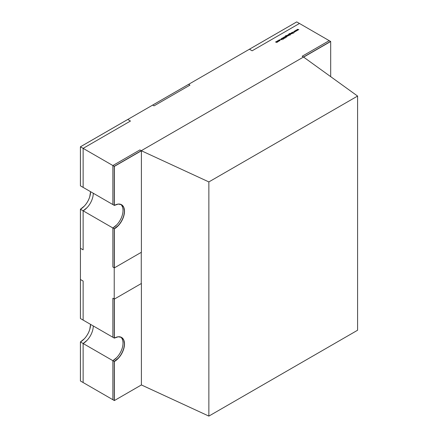<?xml version="1.0" encoding="UTF-8"?>
<svg xmlns="http://www.w3.org/2000/svg" width="438" height="438" viewBox="0 0 438 438"><rect width="100%" height="100%" fill="white"/><g stroke="black" fill="none" stroke-linecap="round" stroke-linejoin="round"><path stroke-width="0.66" d="M208.866 181.923L141.266 150.705L208.866 181.923L141.266 150.705L303.507 57.033L357.589 96.064L208.866 181.923L208.866 416.1L357.589 330.236L357.589 96.064L208.866 181.923L208.866 416.1L357.589 330.236L357.589 96.064L208.866 181.923L208.866 416.1L141.403 384.942L114.362 400.567L112.873 399.708L114.362 400.567L114.362 361.536L112.873 360.677A14.339 8.278 120 0 0 122.027 348.719A14.339 8.278 120 0 0 120.751 337.046A14.339 8.278 120 0 1 122.032 348.719A14.339 8.278 120 0 1 112.873 360.677L112.873 399.708L112.873 360.677L116.754 357.545M141.266 283.402L141.266 252.332M357.589 96.064L303.507 57.033L141.266 150.705L303.507 57.033L357.589 96.064L357.589 330.236L208.866 416.1L141.403 384.942L114.362 400.567L114.362 361.536L112.873 360.677L112.873 399.708L114.362 400.567L114.362 361.536L118.244 358.404L121.534 353.97L123.73 348.9L124.502 343.972L123.73 339.937L121.534 337.408A14.339 8.278 -60 0 1 123.73 348.9A14.339 8.278 -60 0 1 114.362 361.536L112.873 360.677M296.734 21.9L299.45 23.471L296.734 21.9L249.414 49.22L252.129 50.792L299.45 23.471L252.129 50.792L299.45 23.471L296.734 21.9L249.414 49.22L252.129 50.792L249.414 49.237L296.734 21.9L330.548 41.424L114.225 166.314L80.428 146.801L296.745 21.905L330.548 41.424L114.225 166.314L80.428 146.801L296.745 21.905L330.548 41.424L114.225 166.314L80.428 146.801L296.745 21.905M83.132 210.809L83.132 249.835L80.411 248.269L80.411 209.238L83.132 210.809A14.339 8.278 -60 0 0 93.272 193.246A14.339 8.278 -60 0 1 83.132 210.809L83.132 249.835L80.411 248.269L80.411 209.238L83.132 210.809L83.132 249.835L80.411 248.269L80.411 209.238L83.132 210.809L87.009 207.678M127.732 119.47L130.453 121.041L127.732 119.47L80.411 146.79L83.132 148.362L130.453 121.041L83.132 148.362L83.132 187.387L80.411 185.821L80.411 146.79L83.132 148.362L83.132 187.387L80.411 185.821L80.411 146.79L83.132 148.362L130.453 121.041L127.732 119.47L80.411 146.79L127.732 119.47M84.293 206.106L80.411 209.238A14.339 8.278 120 0 0 90.551 191.674L89.779 196.602M80.411 279.493L80.411 318.519L83.132 320.09L83.132 281.059L83.132 320.09L80.411 318.519L80.411 279.493L83.132 281.059L83.132 320.09L80.411 318.519L80.411 279.493L83.132 281.059L80.428 279.482M87.009 340.375L83.132 343.507L83.132 382.533L80.411 380.967L80.411 341.936L83.132 343.507L83.132 382.533L83.132 343.507A14.339 8.278 -60 0 0 93.272 325.943A14.339 8.278 -60 0 1 83.132 343.507L80.411 341.936A14.339 8.278 120 0 0 90.551 324.372L89.779 329.299M83.132 343.507L80.411 341.936L80.411 380.967L83.132 382.533L80.411 380.967L80.411 341.936L84.293 338.804M152.665 105.093L188.575 84.348L189.939 85.136L188.575 84.348L152.665 105.076L154.028 105.865L189.939 85.136L188.575 84.348L152.665 105.076L154.028 105.865L189.939 85.136L154.028 105.865L152.665 105.076M278.71 41.287L278.71 40.696L277.687 40.696L277.687 41.287L278.924 40.975L277.687 40.696L277.687 41.287L278.924 40.975L277.687 40.696L277.687 41.287L278.924 41.019M283.063 38.768L282.017 38.604L282.62 38.172L281.913 38.237L281.897 38.67L282.658 38.637L282.017 38.719L282.62 38.172L281.913 38.237L281.897 38.67L283.227 38.763L282.74 39.141L283.326 39.064L283.342 38.686L282.017 38.604L282.62 38.172L282.006 38.352M284.853 37.739L285.012 37.487L283.851 37.159L284.667 37.827L285.357 37.887L285.012 37.487L283.851 37.159L284.667 37.827L285.357 37.887L285.012 37.487L283.851 37.159L284.963 37.799M286.452 36.6L287.246 36.19L286.03 35.9L285.773 36.206L285.768 35.752L286.452 35.577L285.636 35.692L285.45 36.119L286.501 36.77L287.032 36.485L287.032 35.894L285.828 36.239L285.768 35.752L286.452 35.577L285.636 35.692L285.45 36.119L286.501 36.77L287.032 36.485L287.032 35.894L285.828 36.239L285.768 35.752L286.452 35.577L285.636 35.692L285.45 36.119L286.452 36.737M288.62 34.405L288.193 35.221L289.222 35.221L289.425 34.876L290.126 35.139L288.741 34.339L288.992 34.64L288.199 34.629L288.193 35.221L289.222 35.221L289.425 34.876L290.126 35.139L288.741 34.339L288.199 34.629L288.193 35.221L289.222 35.221L289.425 34.876L290.126 35.139L288.62 34.405M291.15 32.949L291.555 33.731L290.279 33.447L291.659 33.814L292.135 33.518L291.15 32.949L291.555 33.731L290.405 33.376L290.788 33.737L292.135 33.518L291.15 32.949L291.555 33.731L290.405 33.376L290.788 33.737L292.135 33.518L291.15 33.085M295.94 30.178L296.307 30.791L295.256 30.578L295.831 31.383L295.54 30.731L296.592 30.945L296.203 30.348L297.336 30.512L295.94 30.178L296.307 30.791L295.256 30.578L295.831 31.383L295.54 30.731L296.592 30.945L296.203 30.348L297.336 30.512L295.94 30.178L296.307 30.791L295.256 30.578L295.831 31.383L295.54 30.731L296.592 30.945L296.203 30.348L297.336 30.512L295.94 30.227M297.462 29.297L297.829 29.91L296.778 29.696L297.353 30.507L297.068 29.85L298.114 30.063L297.725 29.466L298.864 29.636L297.462 29.297L297.829 29.91L296.778 29.696L297.353 30.507L297.068 29.85L298.114 30.063L297.725 29.466L298.864 29.636L297.462 29.297L297.829 29.91L296.778 29.696L297.353 30.507L297.068 29.85L298.114 30.063L297.725 29.466L298.864 29.636L297.462 29.346M294.413 31.06L294.779 31.667L293.728 31.454L294.303 32.264L294.018 31.613L295.064 31.826L294.675 31.229L295.809 31.394L294.413 31.06L294.779 31.667L293.728 31.454L294.303 32.264L294.018 31.613L295.064 31.826L294.675 31.229L295.809 31.394L294.413 31.06L294.779 31.667L293.728 31.454L294.303 32.264L294.018 31.613L295.064 31.826L294.675 31.229L295.809 31.394L294.413 31.109M292.622 32.094L293.153 32.543L291.713 32.62L293.175 32.636L293.115 33.37L293.34 32.647L293.975 32.877L292.622 32.094L293.334 32.664L291.713 32.62L293.175 32.636L293.115 33.37L293.34 32.647L293.975 32.877L292.622 32.094L293.153 32.543L291.713 32.62L293.175 32.636L293.115 33.37L293.34 32.647L293.975 32.877L292.622 32.237M291.566 32.708L292.551 33.277L291.566 32.845M289.951 34.58L290.744 34.169L289.534 33.879L289.277 34.186L289.266 33.731L289.951 33.556L289.135 33.666L288.954 34.098L290.005 34.75L290.536 34.46L290.536 33.874L289.326 34.219L289.266 33.731L289.951 33.556L289.135 33.666L288.954 34.098L290.005 34.75L290.536 34.46L290.536 33.874L289.326 34.219L289.266 33.731L289.951 33.556L289.135 33.666L288.954 34.098L289.951 34.717M287.492 35.056L287.996 35.889L288.478 35.626L287.492 35.056L287.996 35.889L288.478 35.626L287.492 35.056L287.996 35.889L288.478 35.626L287.492 35.199M286.917 35.39L287.908 35.96L286.917 35.527M285.237 36.359L285.647 37.142L284.371 36.858L286.622 37.159L285.237 36.359L286.622 37.159L285.237 36.359L285.647 37.142L284.492 36.787L284.875 37.148L286.622 37.159L285.237 36.496M283.972 37.706L282.953 37.635L283.101 38.21L283.923 38.681L283.101 37.712L284.788 38.177L282.953 37.635L283.101 38.21L283.923 38.681L283.101 37.712L284.788 38.177L282.953 37.635L283.101 38.21L283.923 38.681L283.036 38.013L283.66 37.558L284.667 38.248L283.972 37.849M282.099 39.732L281.388 38.582L281.486 39.026L280.873 39.382L280.106 39.321L282.083 39.743L281.388 38.582L281.486 39.026L280.873 39.382L280.106 39.321L282.083 39.743L281.388 38.582L281.486 39.026L280.873 39.382L280.106 39.321L282.099 39.732M279.882 40.608L279.915 39.989L278.869 40.017L278.634 40.411L279.805 40.066L279.772 40.537L279.198 40.739L279.882 40.608L279.915 39.989L278.869 40.017L278.634 40.411L279.805 40.066L279.772 40.537L279.198 40.739L279.882 40.608L279.915 39.989L278.869 40.017L278.634 40.411L279.805 40.066L279.772 40.537L279.198 40.739L279.882 40.608L279.915 39.989L279.882 40.767L279.898 40.137L280.128 40.46M276.953 41.145L277.396 41.906L276.154 41.605L276.717 42.3L275.48 41.993L276.816 42.382L277.938 41.714L276.953 41.145L277.396 41.906L276.154 41.605L276.717 42.3L275.48 41.993L276.816 42.382L277.938 41.714L276.953 41.145L277.396 41.906L276.154 41.605L276.717 42.3L275.48 41.993L276.816 42.382L277.938 41.714L276.953 41.282M80.411 209.238A14.339 8.278 120 0 0 90.551 191.674A14.339 8.278 120 0 1 80.428 209.244L80.428 318.53L80.428 209.244L114.225 228.762L114.225 338.043L80.428 318.53L114.225 338.043L114.225 228.762L114.225 338.043L80.428 318.53L80.428 209.244L84.31 206.112M114.225 166.314L114.225 205.345L80.428 185.827L114.225 205.345L114.225 166.314L114.225 205.345L80.428 185.827L80.428 146.801M80.428 341.947A14.339 8.278 120 0 0 90.567 324.383A14.339 8.278 120 0 1 80.428 341.947L114.225 361.459L114.225 400.491L80.428 380.972L80.428 341.947L114.225 361.459L114.225 400.491L80.428 380.972L80.428 341.947L114.225 361.459L114.225 400.491L80.428 380.972L80.428 341.947L84.31 338.815M114.225 361.459A14.339 8.278 120 0 0 123.576 348.883A14.339 8.278 120 0 0 121.463 337.37A14.339 8.278 120 0 1 123.576 348.883A14.339 8.278 120 0 1 114.225 361.459L118.107 358.328M90.567 191.685A14.339 8.278 120 0 1 80.428 209.244L114.225 228.762L118.107 225.63M114.225 228.762A14.339 8.278 120 0 0 123.576 216.186A14.339 8.278 120 0 0 121.463 204.672A14.339 8.278 120 0 1 123.576 216.186A14.339 8.278 120 0 1 114.225 228.762L80.428 209.244M298.01 30.058L297.725 29.466M297.402 30.474L297.068 29.85M296.482 30.939L296.203 30.348M295.874 31.355L295.54 30.731M294.96 31.821L294.675 31.229M294.352 32.237L294.018 31.613M293.126 33.365L293.175 32.636M291.555 33.857L291.631 33.387M291.555 33.885L291.631 33.54L291.555 33.885M289.266 33.885L289.277 34.345L289.266 33.885M289.277 34.328L289.266 33.731M290.744 34.164L290.536 33.874L290.536 34.46M289.649 33.95L289.638 34.394L289.649 33.95L290.41 33.94L290.405 34.52L289.638 34.394L289.649 34.109L289.638 34.553L289.649 34.109L289.638 34.553L290.405 34.553L289.638 34.394L289.649 33.95L290.41 33.94L290.405 34.399L289.638 34.394L289.649 33.95L290.41 33.94L290.405 34.399L289.638 34.394L290.405 34.553L290.41 34.098L290.405 34.553M289.113 34.848L289.102 35.303L289.113 34.848M288.314 35.308L288.324 34.854L288.314 35.308M289.113 34.695L289.102 35.15L288.314 35.15L288.324 34.695L289.113 34.695L289.102 35.275L288.314 35.15L288.324 34.695L289.113 34.695L289.102 35.15L288.314 35.15L288.324 34.695L289.113 34.695L289.102 35.275M288.034 35.883L288.018 35.527M285.773 36.349L285.768 35.752M287.246 36.184L287.032 35.894L287.032 36.485M286.134 36.573L286.145 36.13L286.134 36.573L286.145 36.13L286.134 36.573L286.901 36.573L286.134 36.573L286.901 36.573L286.906 36.119L286.901 36.573M286.906 35.96L286.901 36.42L286.134 36.414L286.145 35.976L286.906 35.96L286.901 36.42L286.134 36.414L286.145 35.976L286.906 35.96L286.901 36.42L286.134 36.414L286.145 35.976L286.906 35.96L286.901 36.546M285.915 37.027L284.371 36.858L285.746 37.225M285.647 37.274L285.915 36.907M285.647 37.301L285.718 36.956L285.647 37.301M283.036 38.166L283.101 37.712M282.056 38.473L282.017 38.758L282.056 38.473M281.897 38.67L281.913 38.237L281.897 38.829L281.913 38.237L281.897 38.67L283.342 38.686L283.326 39.217L283.342 38.686L283.326 39.064L282.74 39.141L283.326 39.064M282.767 39.026L283.2 38.977L282.767 39.141M283.2 39.113L283.227 38.763M282.647 38.741L282.964 38.714L282.658 38.637M280.939 39.497L281.486 39.026M281.327 38.774L282.001 39.721L281.388 38.582M281.831 39.688L281.076 39.524L281.557 39.141L281.831 39.584L281.076 39.42L281.557 39.141L281.831 39.584L281.076 39.524M279.772 40.663L279.805 40.066M279.772 40.69L279.805 40.225L279.772 40.69M278.683 40.838L278.924 41.134L278.71 40.696M277.807 41.369L277.812 40.92L277.807 41.369M278.584 40.92L278.59 41.375L278.584 40.92M278.584 40.767L278.59 41.216L277.807 41.342L277.812 40.767L278.584 40.767L278.59 41.216L277.807 41.216L277.812 40.767L278.584 40.767L278.59 41.216L277.807 41.216L277.812 40.767L278.584 40.767L278.59 41.347M277.424 41.572L277.648 41.999L277.648 41.681M276.717 42.426L276.537 41.824M276.717 42.453L276.537 41.982L276.717 42.453M277.396 42.064L276.739 41.955L277.396 42.064L277.249 41.61L277.396 42.064L277.249 41.61L277.396 42.064L276.778 41.824M277.396 42.032L277.249 41.451M303.644 57.132L302.154 56.256L303.644 57.11L330.685 41.5L329.195 40.641L302.154 56.256L329.195 40.641L302.154 56.256L303.644 57.11L330.685 41.5L329.195 40.641L330.685 41.5L330.685 76.645M114.362 338.12L114.362 299.088L112.873 298.234L112.873 337.26L114.362 338.12A14.339 8.278 -60 0 1 121.534 337.408L118.244 336.773L114.362 338.12L114.362 299.088L112.873 298.234L112.873 337.26L114.362 338.12L114.362 299.088L112.873 298.234L112.873 337.26L114.362 338.12A14.339 8.278 -60 0 1 124.502 343.972A14.339 8.278 -60 0 1 114.362 361.536M114.362 299.088L141.403 283.479L114.362 299.088L141.403 283.479L141.403 384.953L114.362 400.567M141.403 384.953L141.403 283.479L141.403 384.953L208.866 416.1M114.362 166.391L141.403 150.781L139.914 149.922L112.873 165.531L114.362 166.391L141.403 150.781L141.403 252.255L114.362 267.87L114.362 228.839L118.244 225.707L121.534 221.267L123.73 216.202L124.502 211.275L123.73 207.24L121.534 204.71L118.244 204.07L114.362 205.422L114.362 166.391L141.403 150.781L139.914 149.922L112.873 165.531L112.873 204.562L114.362 205.422L114.362 166.391L112.873 165.531L112.873 204.562L114.362 205.422L114.362 166.391L112.873 165.531L112.873 204.562L114.362 205.422A14.339 8.278 -60 0 1 121.534 204.71A14.339 8.278 -60 0 1 123.73 216.202A14.339 8.278 -60 0 1 114.362 228.839L112.873 227.979A14.339 8.278 120 0 0 122.027 216.022A14.339 8.278 120 0 0 120.751 204.349A14.339 8.278 120 0 1 122.032 216.016A14.339 8.278 120 0 1 112.873 227.979L112.873 267.01L114.362 267.87L112.873 267.01L112.873 227.979L112.873 267.01L114.362 267.87L114.362 228.839L112.873 227.979L116.754 224.847M112.873 165.531L139.914 149.922L141.403 150.781L141.403 252.255L114.362 267.87L114.362 228.839L112.873 227.979M83.132 148.362L83.132 187.387L80.411 185.821L80.411 146.79M80.411 341.936A14.339 8.278 120 0 0 90.551 324.372M282.017 38.719L282.056 38.32M278.803 40.395L278.99 40.088M290.405 34.52L290.41 33.94M288.324 34.695L288.314 35.281M286.145 35.976L286.134 36.557M283.342 38.845L283.326 39.217M281.897 38.829L281.913 38.391M281.388 38.736L282.001 39.721M281.076 39.42L281.557 39.141L281.831 39.584M278.71 40.849L278.924 41.134M277.812 40.767L277.807 41.342M303.644 57.11L330.685 41.5M114.362 205.422A14.339 8.278 -60 0 1 124.502 211.275A14.339 8.278 -60 0 1 114.362 228.839M141.403 150.781L141.403 252.255L114.362 267.87"/></g></svg>
